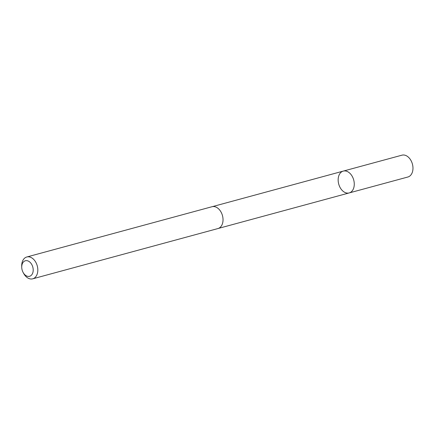 <?xml version="1.0" encoding="UTF-8"?>
<svg xmlns="http://www.w3.org/2000/svg" width="434" height="434" viewBox="0 0 434 434"><rect width="100%" height="100%" fill="white"/><g stroke="black" fill="none" stroke-linecap="round" stroke-linejoin="round"><path stroke-width="0.65" d="M353.601 188.318A11.311 7.769 74.8 0 1 349.175 192.935A11.311 7.769 74.8 0 1 338.715 184.059A11.311 7.769 74.8 0 1 343.251 171.104A11.311 7.769 74.8 0 1 352.012 175.976A11.311 7.769 74.8 0 1 353.601 188.318A11.311 7.769 74.8 0 1 349.175 192.935L407.868 177.012A11.311 7.774 -105.2 0 0 412.3 172.39A11.311 7.774 -105.2 0 0 410.71 160.043A11.311 7.774 -105.2 0 0 401.944 155.177L343.251 171.104A11.311 7.769 74.8 0 1 352.012 175.976A11.311 7.769 74.8 0 1 353.601 188.318M23.105 272.422L23.626 273.382A11.311 7.774 -105.2 0 0 32.718 278.823L217.928 228.561A11.311 7.774 -105.2 0 0 222.468 215.606A11.311 7.774 -105.2 0 0 212.004 206.725L26.794 256.988A11.311 7.774 -105.2 0 0 22.367 261.61A11.311 7.774 -105.2 0 0 21.7 266.281L21.738 267.371A8.045 5.528 -105.2 0 0 23.105 272.422A8.045 5.528 -105.2 0 0 31.807 274.738A8.045 5.528 -105.2 0 0 30.526 262.771A8.045 5.528 -105.2 0 0 22.21 264.046A8.045 5.528 -105.2 0 0 21.738 267.371M32.718 278.823A11.311 7.774 -105.2 0 0 37.259 265.874A11.311 7.774 -105.2 0 0 26.794 256.988M218.242 228.463L349.175 192.935M212.324 206.649L343.251 171.104"/></g></svg>
